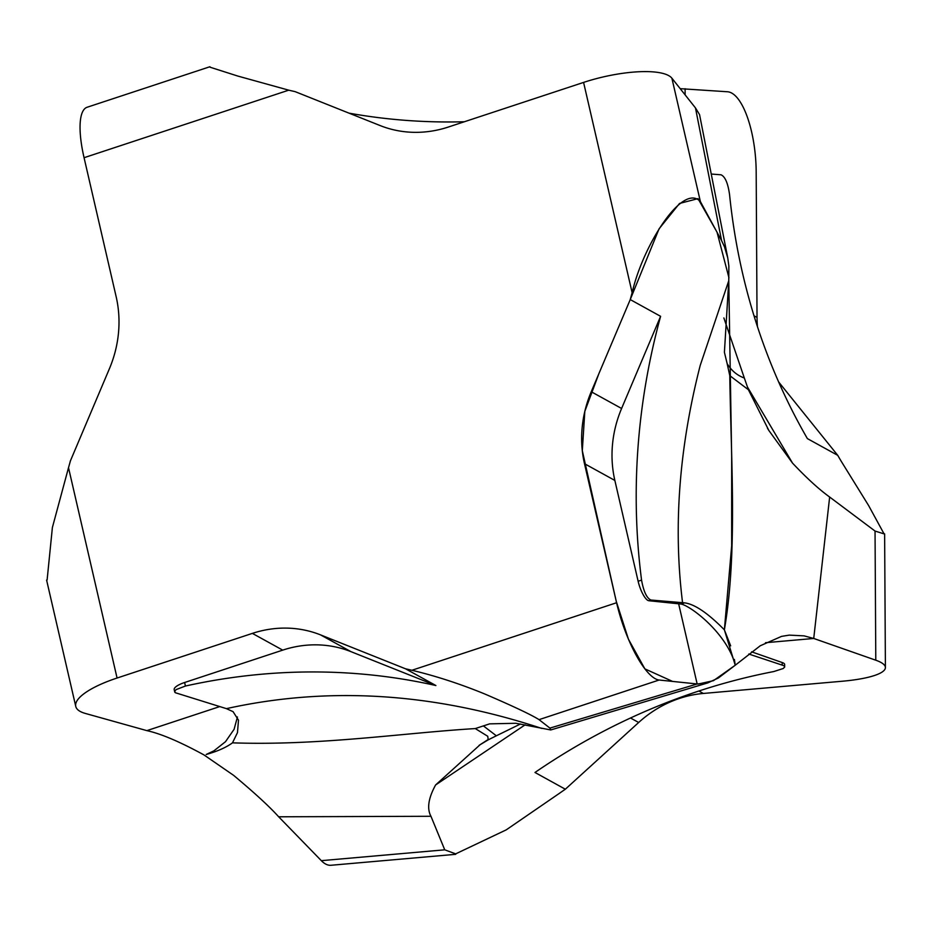 <?xml version="1.0" encoding="UTF-8"?>
<svg xmlns="http://www.w3.org/2000/svg" width="932" height="932" viewBox="0 0 932 932"><rect width="100%" height="100%" fill="white"/><g stroke="black" fill="none" stroke-linecap="round" stroke-linejoin="round"><path stroke-width="1.4" d="M748.408 389.739L729.779 375.631L727.146 363.62C731.434 370.621 737.165 375.421 744.33 378.019L748.408 389.739L768.853 430.479L792.549 463.134C806.634 478.058 819.007 489.358 829.655 497.036L813.729 638.467L875.789 660.206A67.127 14.376 -0.3 0 1 885.4 667.557A67.127 14.376 -0.3 0 1 842.377 681.222L703.322 693.455L698.907 691.008M483.568 726.028L496.348 735.791L488.217 739.845L487.751 736.28L475.273 728.579L489.626 723.861L515.827 723.279L550.754 729.954L549.915 728.102L697.159 683.971L659.11 680.022A67.127 19.63 -108.3 0 1 616.588 602.736L584.492 463.693L614.852 480.434A112.76 102.846 118.9 0 1 621.597 408.484L591.238 391.743L630.242 299.58L660.602 316.321L621.597 408.484M614.852 480.434L638.129 581.253A16.916 4.94 71.7 0 0 648.835 600.732L681.024 604.041C690.216 605.625 725.294 631.884 734.731 663.025L735.243 665.227L760.232 645.783L781.54 636.381L789.288 635.123L804.095 635.869L813.729 638.467L765.498 642.707M550.754 729.954L707.842 682.876L718.409 677.96L735.243 665.227L724.374 629.834C737.608 552.897 731.038 462.319 729.779 375.631M707.842 682.876L697.159 683.971L678.659 603.831M520.44 724.001L496.348 735.791M727.146 363.62L724.409 352.308L728.766 280.73L728.859 266.028L727.764 257.943L724.502 246.864L721.589 240.631L700.386 201.58C682.469 182.113 642.498 246.549 632.141 292.753A648.357 591.377 -61.1 0 0 630.242 299.58L659.064 228.829L679.544 203.444L698.01 198.632L717.023 232.161L728.952 277.806M727.764 257.943L699.548 114.601L695.47 107.914L671.89 78.195A67.127 19.281 167 0 0 583.583 82.412L448.292 127.055A112.76 102.846 -61.1 0 1 380.093 125.552L295.118 91.639A648.357 591.377 -61.1 0 1 288.745 90.171L237.846 76.075L210.096 67.221M209.933 66.731L87.13 107.25A67.127 19.63 71.7 0 0 84.066 157.706L116.162 296.749A112.76 102.846 -61.1 0 1 109.417 368.699L70.413 460.862A648.357 591.377 -61.1 0 1 68.514 467.689L52.39 527.5L47.113 579.972M630.51 718.001L638.665 722.498L565.34 789.218A648.357 591.377 118.9 0 0 559.596 793.202L506.227 829.864L455.655 853.875L444.739 849.821L430.957 816.281L278.668 816.793C269.558 806.646 254.541 792.841 233.617 775.354L204.015 754.943C180.004 741.825 160.956 733.717 146.86 730.63L85.325 713.434A67.127 19.281 -13 0 1 75.76 706.421A67.127 19.281 -13 0 1 117.071 678.03L252.362 633.387L282.722 650.128A112.76 102.846 118.9 0 1 350.921 651.631L320.561 634.89A112.76 102.846 -61.1 0 0 252.362 633.387M320.561 634.89L405.537 668.803L435.896 685.533L350.921 651.631M549.915 728.102L539.045 719.644C531.52 714.879 513.415 706.316 484.733 693.967C460.012 683.855 435.733 675.956 411.909 670.271A648.357 591.377 -61.1 0 0 405.537 668.803M591.238 391.743A112.76 102.846 -61.1 0 0 584.492 463.693M724.374 629.834C707.912 613.128 694.655 604.134 684.601 602.864L650.955 600.033C646.773 598.239 643.639 591.61 641.566 580.123A648.357 591.377 118.9 0 1 660.602 316.321M728.766 280.73L700.223 365.391C679.032 448.175 673.149 527.291 682.573 602.748M282.722 650.128L184.618 682.504A16.916 4.858 167 0 0 174.202 689.657L174.797 692.208M541.655 728.393C433.427 692.686 328.344 686.103 226.418 708.646L175.274 692.709L174.727 691.264L176.09 689.61L185.433 686.034A648.357 591.377 118.9 0 1 435.896 685.533M237.439 716.976L234.095 729.302L225.497 741.697L213.952 750.819L206.205 754.466C217.331 751.378 226.092 747.499 232.487 742.839L237.474 732.622L238.487 720.168L233.093 711.675L226.418 708.646M232.487 742.839C319.466 745.856 403.44 732.913 475.273 728.579M779.082 382.935L779.723 383.297A112.76 102.846 118.9 0 1 778.616 381.875M757.448 326.643A112.76 102.846 118.9 0 1 757.029 317.451L754 315.773M779.723 383.297L837.74 455.34L807.38 438.599A648.357 591.377 -61.1 0 1 729.593 194.87C727.997 183.289 725.143 176.591 721.019 174.797L711.244 174.039M829.655 497.036L875.043 531.065L884.06 533.873L868.624 505.563L841.095 461.072A648.357 591.377 118.9 0 1 837.74 455.34M638.665 722.498A112.76 102.846 118.9 0 1 703.322 693.455M680.209 88.668L727.531 91.767A67.127 23.463 -95 0 1 756.178 171.931L757.029 317.451M565.34 789.218L534.98 772.477A648.357 591.377 -61.1 0 1 773.816 671.541L783.229 668.512L784.604 667.067L784.08 665.751L748.769 654.019M488.217 739.845L480.131 744.703L435.617 784.954L525.135 724.828M435.617 784.954C428.347 798.211 426.798 808.65 430.957 816.281M784.651 667.126L784.639 664.399A16.916 3.623 179.7 0 0 782.216 662.547L751.611 651.829M792.549 463.134L747.522 387.13M723.861 317.952L744.33 378.019M695.47 107.914L721.589 240.631M464.346 121.754A648.357 591.377 118.9 0 1 348.999 113.145M685.09 88.715L685.125 94.878M146.86 730.63L219.742 706.584M278.668 816.793L321.33 860.667A67.127 23.463 85 0 0 331.023 865.269L455.69 854.318M728.766 280.742L731.667 456.983L731.667 545.791L724.374 629.834L730.665 645.853M734.404 659.437L735.243 665.227L713.423 680.686L698.103 684.053L672.601 681.42L644.874 668.873L628.436 639.201L616.273 601.396L582.302 450.68L584.818 411.373L598.845 373.755L630.242 299.58M632.141 292.753L583.583 82.412M288.745 90.171L84.066 157.706M68.514 467.689L117.071 678.03M411.909 670.271L616.588 602.736M641.566 580.123L638.129 581.253M539.045 719.644L659.11 680.022M684.601 602.864L681.024 604.041M648.835 600.732L650.955 600.033M185.433 686.034L184.618 682.504M875.043 531.065L875.789 660.206M782.216 662.547L782.228 664.831M700.386 201.58L671.89 78.195M444.739 849.821L321.33 860.667M488.426 739.356L479.071 745.379M884.631 533.861L885.4 667.557M767.432 428.172L769.075 430.829M46.6 580.1L75.76 706.421"/></g></svg>
